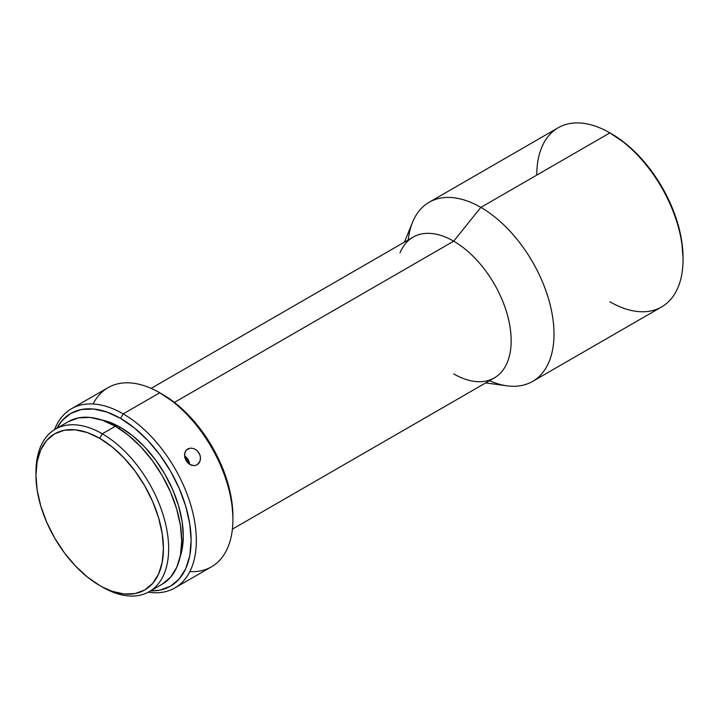 <?xml version="1.0" encoding="UTF-8"?>
<svg xmlns="http://www.w3.org/2000/svg" width="719" height="719" viewBox="0 0 719 719"><rect width="100%" height="100%" fill="white"/><g stroke="black" fill="none" stroke-linecap="round" stroke-linejoin="round"><path stroke-width="1.08" d="M485.667 382.912L506.985 385.815A103.437 59.722 -120 0 0 552.794 318.032A103.437 59.722 -120 0 0 480.867 207.387L609.91 132.88L480.867 207.387A103.437 59.722 60 0 1 548.435 298.538A103.437 59.722 60 0 1 532.581 381.421L661.624 306.923A103.437 59.722 -120 0 0 677.487 224.031A103.437 59.722 -120 0 0 609.91 132.88L625.44 143.441L638.867 155.897L651.243 170.673L662.082 187.219L670.989 204.879L677.604 222.989L681.675 240.838L683.05 257.762A101.226 58.437 -120 0 0 611.474 133.788L609.91 132.88A103.437 59.722 60 0 1 683.05 259.568A103.437 59.722 60 0 1 609.91 301.8M35.959 473.623A93.83 54.177 60 0 1 55.381 429.144A93.83 54.177 60 0 1 102.305 433.791L99.689 438.311A90.136 52.047 60 0 1 163.429 548.714A90.136 52.047 60 0 1 99.689 585.509L102.305 587.019A93.83 54.177 -120 0 0 168.65 548.714A93.83 54.177 -120 0 0 102.305 433.791A93.83 54.177 60 0 1 163.599 516.476A93.83 54.177 60 0 1 149.219 591.665A93.83 54.177 60 0 1 102.305 587.019L112.119 591.279L124.081 593.993L135.1 593.552L144.762 589.975L152.689 583.397L158.575 574.077L162.197 562.366L163.429 548.714L162.197 533.651L158.575 517.743L152.689 501.619L144.762 485.891L135.1 471.161L124.081 458.003L112.119 446.903L99.689 438.311L87.251 432.55L75.297 429.836L64.279 430.277L54.617 433.854L46.69 440.423L40.803 449.752L37.172 461.463L35.95 475.115L37.172 490.178L40.803 506.077L46.69 522.21L54.617 537.938L64.279 552.668L75.297 565.826L87.251 576.917L99.689 585.509A90.136 52.047 60 0 1 35.95 475.115A90.136 52.047 60 0 1 99.689 438.311L102.305 433.791L115.364 426.25L102.305 433.791A93.83 54.177 -120 0 0 35.95 472.095L35.95 475.115M174.915 587.917A103.437 59.722 60 0 1 148.321 592.168A103.437 59.722 -120 0 0 195.217 525.185A103.437 59.722 -120 0 0 123.201 413.883A103.437 59.722 60 0 1 190.769 505.035A103.437 59.722 60 0 1 174.915 587.917L211.485 566.806A103.437 59.722 -120 0 0 227.348 483.923A103.437 59.722 -120 0 0 159.771 392.772L176.137 403.781L189.376 416.058L201.563 430.627L212.258 446.921L221.03 464.33L227.546 482.17L231.554 499.768L232.911 516.44A99.743 57.592 -120 0 0 162.386 394.273A99.743 57.592 -120 0 0 162.377 394.273L159.771 392.772A103.437 59.722 60 0 1 232.911 519.451A103.437 59.722 60 0 1 189.861 571.578M123.201 413.883L120.585 418.404A99.743 57.592 60 0 1 189.421 521.841A99.743 57.592 60 0 1 150.586 590.874L159.771 590.191L170.457 586.228L179.229 578.948L185.745 568.639L189.762 555.67L191.119 540.571L189.762 523.899L185.745 506.302L179.229 488.462L170.457 471.053L159.771 454.759L147.575 440.19L134.345 427.913L120.585 418.404L106.825 412.032L93.596 409.021L81.4 409.506L70.714 413.47L61.942 420.741L56.756 428.353A99.743 57.592 60 0 1 120.585 418.404L123.201 413.883L159.771 392.772L123.201 413.883A103.437 59.722 -120 0 0 54.509 429.665A103.437 59.722 60 0 1 71.478 408.76A103.437 59.722 60 0 1 123.201 413.883M189.618 464.375A9.239 7.541 58.8 0 0 184.486 455.909L189.618 464.375L186.014 460.564L184.693 457.248L184.891 452.35L186.491 449.842L190.562 448.099L193.762 448.566L196.763 450.283L199.082 453.033L200.34 456.385L200.367 459.827L199.19 462.82L197.024 464.887L194.193 465.705L189.654 464.393M197.123 464.825L194.193 465.705L190.724 464.977M184.477 454.345L185.556 450.993L187.434 449.096L190.562 448.099L193.762 448.566M532.581 381.421A103.437 59.722 60 0 1 489.504 380.702M232.399 529.139L494.33 377.915A81.274 46.924 -120 0 0 506.787 312.792A81.274 46.924 -120 0 0 453.698 241.171L480.867 207.387L453.698 241.171A81.274 46.924 60 0 1 510.211 328.107A81.274 46.924 60 0 1 474.216 381.358A81.274 46.924 60 0 1 453.698 373.889M400.016 252.836A81.274 46.924 60 0 1 453.698 241.171L174.411 402.415L453.698 241.171A81.274 46.924 -120 0 0 413.057 237.144L151.125 388.368M196.763 450.283L199.864 454.66L200.511 458.129L199.927 461.409L197.024 464.887M120.585 427.454L118.923 428.416L120.585 427.454A88.662 51.193 -120 0 0 100.984 419.77L108.353 421.783L120.585 427.454L132.817 435.912L144.582 446.814L155.421 459.765L164.921 474.252L172.713 489.729L178.51 505.583L182.078 521.221L183.282 536.041L182.078 549.469L180.136 556.874A88.662 51.193 -120 0 0 120.585 427.454M162.278 584.125A93.83 54.177 -120 0 0 176.658 508.935A93.83 54.177 -120 0 0 115.364 426.25A93.83 54.177 -120 0 0 68.449 421.604L78.497 417.883L89.974 417.424L102.422 420.247L115.364 426.25L128.306 435.193L140.753 446.742L152.221 460.448L162.278 475.78L170.529 492.147L176.658 508.935L180.433 525.49L181.709 541.173L180.433 555.383L176.658 567.579L170.529 577.285L162.278 584.125L149.219 591.665M93.102 403.988A103.437 59.722 60 0 1 159.771 392.772A103.437 59.722 -120 0 0 108.048 387.649L71.478 408.76M408.23 239.93A103.437 59.722 60 0 1 429.144 202.264A103.437 59.722 60 0 1 480.867 207.387A103.437 59.722 -120 0 0 412.544 222.234L404.393 242.15M536.769 175.112A103.437 59.722 60 0 1 609.91 132.88A103.437 59.722 -120 0 0 558.187 127.757L429.144 202.264M188.27 463.342L186.014 460.564L184.684 457.203M609.91 132.88L611.474 133.788M683.05 259.568L683.05 257.762M159.771 392.772L162.386 394.273M232.911 519.451L232.911 516.44M68.449 421.604L55.381 429.144"/></g></svg>

